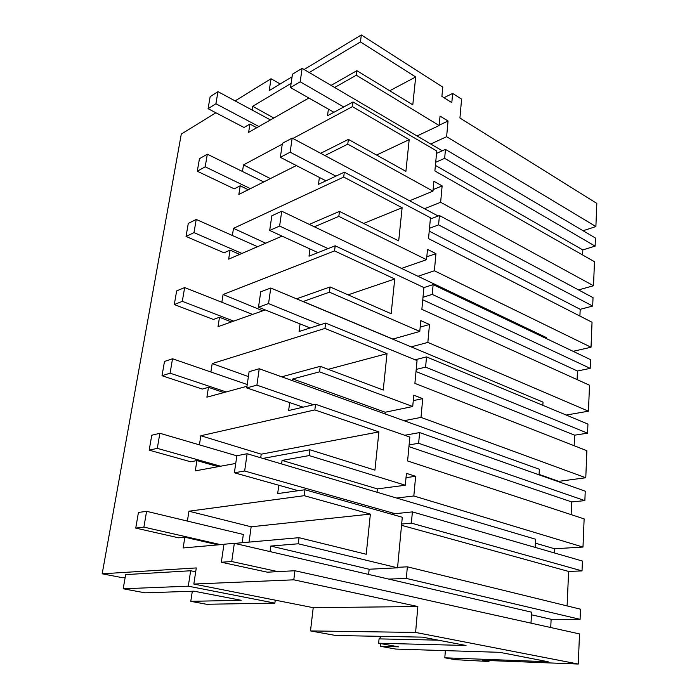 <?xml version="1.0" encoding="UTF-8"?>
<svg xmlns="http://www.w3.org/2000/svg" width="699" height="699" viewBox="0 0 699 699"><rect width="100%" height="100%" fill="white"/><g stroke="black" fill="none" stroke-linecap="round" stroke-linejoin="round"><path stroke-width="1.05" d="M218.001 544.87L184.851 537.182L178.612 537.819L135.746 528.103L138.437 512.472L146.589 511.31L243.339 534.464L242.177 542.721M578.519 289.902L593.512 285.742L594.473 261.706L434.883 170.949L436.761 151.019L353.012 101.975L327.525 115.719L328.399 109.131M331.081 85.383L356.883 70.678L356.324 75.221L334.646 87.48M308.888 98.026L248.626 132.364L249.936 124.046L244.003 127.48L208.075 108.686L210.146 96.672L217.966 91.665L270.461 119.922M291.125 83.356L252.732 106.3L252.138 110.066M304.109 69.516L361.313 34.95L360.448 41.931L309.238 72.53M292.086 76.785L269.22 90.599L271.029 78.751L235.117 100.901M215.869 112.766L181.294 134.077L102.176 573.8L196.288 567.929L193.824 584.049L293.79 579.821L294.917 570.742L267.315 572.184L221.338 562.232L223.96 544.241L234.331 543.324L531.598 612.184L531.004 623.15M270.032 551.59L270.766 546.05L298.255 543.787L299.015 537.68L234.646 543.394M223.942 544.346L183.147 547.964L184.851 537.182M298.255 543.787L397.539 567.824L402.292 517.269L304.956 489.754L304.214 495.696L188.94 511.205L187.384 521.078M304.956 489.754L277.678 493.599L278.787 485.237M281.592 463.961L282.064 460.405L309.185 455.582L309.91 449.78L262.911 458.422M235.738 463.428L195.301 470.864L196.917 460.562L190.731 461.786L149.184 450.165L151.762 435.241L159.861 433.275L236.847 455.818M554.359 552.935L554.56 548.759L582.992 547.064L584.128 518.885L407.596 460.964L409.841 437.058L315.546 404.284L314.847 409.929L200.831 435.739L199.398 444.852M315.546 404.284L288.635 410.54L289.683 402.589M292.575 380.71L292.802 378.954L319.565 371.824L320.247 366.311L281.697 376.813M246.983 386.267L206.904 397.181L208.459 387.325L202.317 389.072L162.019 375.721L164.483 361.462L172.531 358.77L247.236 384.529M557.828 481.471L585.779 477.749L586.872 450.698L414.891 383.384L417.041 360.57L325.612 323.069L324.948 328.434L212.199 363.576L210.871 371.99M325.612 323.069L299.067 331.492L300.063 323.917M303.017 301.54L329.439 292.191L330.085 286.948L296.559 298.831M265.262 309.928L218.009 326.678L219.495 317.25L213.405 319.469L174.296 304.563L176.646 290.915L184.65 287.569L252.592 314.419M566.234 415.049L588.462 411.195L589.502 385.21L421.864 309.342L423.909 287.56L335.188 245.795L334.55 250.897L223.077 294.515L221.854 302.274M335.188 245.795L309.002 256.175L309.954 248.949M309.308 224.388L339.452 211.395L338.832 216.393L314.375 226.808M282.064 236.131L228.652 259.163L230.076 250.128L224.029 252.793L186.039 236.454L188.293 223.4L196.236 219.442L257.573 246.695M573.075 351.317L591.031 347.246L592.036 322.256L428.513 238.604L430.479 217.773L344.31 172.181L343.707 177.048L233.501 228.337L232.374 235.493M344.31 172.181L318.482 184.326L319.391 177.432M320.684 153.308L348.373 139.389L347.779 144.151L324.895 155.554M296.332 165.549L238.848 194.453L240.211 185.785L234.226 188.852L197.293 171.229L199.451 158.708L207.332 154.199L263.724 181.941M282.265 144.151L243.505 164.885L242.466 171.482M353.012 101.975L352.436 106.624L292.89 138.472M188.94 511.205L251.159 526.793L249.036 542.118M125.13 577.619L122.666 577.75L102.176 573.8M377.032 492.245L377.373 488.898L282.064 460.405M304.214 495.696L370.374 514.097L366.215 554.255L299.015 537.68M370.374 514.097L251.159 526.793M397.539 567.824L369.151 569.239L270.766 546.05M368.618 574.429L369.151 569.239M293.79 579.821L417.853 606.522L415.599 632.438L578.283 664.05L579.497 633.914L294.917 570.742M193.824 584.049L313.222 607.676L417.853 606.522M381.436 636.361L379.068 638.886L378.648 643.229L398.745 646.855L380.439 646.322L395.896 649.083L499.794 652.333L548.191 661.752L444.809 657.803L445.368 650.629M313.222 607.676L310.496 630.926L335.835 635.505L422.449 637.139L466.067 645.492L378.648 643.229M123.199 588.776L125.645 574.613L190.67 570.76L188.284 586.181L123.199 588.776L144.964 592.822L194.025 591.188L241.181 600.292L190.775 601.341L206.537 604.268L274.873 603.123L188.284 586.181M195.694 571.799L190.67 570.76M583.088 230.74L595.889 226.555L596.824 203.409L459.933 118.017L461.585 99.144L452.646 93.421L451.807 102.631L441.899 96.366L442.773 87.104L361.313 34.95M417.05 135.964L439.155 125.523L440.047 116.078L448.05 121.006L446.617 136.707L595.889 226.555M409.605 200.77L432.978 191.142L433.913 181.277L442.135 185.882L440.641 202.282L424.476 208.713M401.506 268.407L426.53 259.705L427.5 249.394L435.949 253.641L434.385 270.775L417.967 276.271M392.698 339.129L419.784 331.422L420.798 320.631L429.483 324.485L427.849 342.414L411.169 346.861M385.044 413.895L385.219 412.235L412.716 406.521L413.782 395.206L422.72 398.622L421.008 417.399L404.057 420.711M377.373 488.898L405.306 485.228L406.425 473.363L415.634 476.299L413.834 495.975L396.604 498.046M275.249 600.161L274.873 603.123M192.321 591.249L190.775 601.341M388.793 579.104L406.311 578.423L580.083 619.323L551.135 619.288L550.733 627.527M551.135 619.288L531.458 614.779M406.311 578.423L407.368 566.819L397.582 567.317M310.496 630.926L415.599 632.438M380.702 643.596L380.439 646.322M379.068 638.886L438.221 640.153M401.654 524.032L411.362 523.123L582.031 570.908L568.619 571.441L567.099 605.911M568.619 571.441L401.541 525.307M578.283 664.05L482.275 660.293L488.951 661.507L489.012 660.555M580.083 619.323L580.493 609.187L407.368 566.819M582.031 570.908L582.424 561.052L412.384 511.895L391.134 514.115M411.362 523.123L412.384 511.895M406.023 477.627L415.634 476.299M488.951 661.507L455.171 659.655L444.809 657.803M582.599 254.952L582.817 249.927L595.102 246.118L595.426 238.036L445.464 149.394L436.534 153.387M579.899 316.053L580.196 309.316L592.691 306.057L593.032 297.66L439.426 215.528L430.357 219.023M577.094 379.592L577.47 371.02L590.183 368.364L590.533 359.636L433.127 284.624L423.909 287.586M574.176 445.735L574.639 435.18L587.571 433.17L587.938 424.083L426.53 356.901L415.127 359.784M571.127 514.621L571.695 501.926L584.862 500.633L585.238 491.17L419.618 432.576L404.704 435.276M439.155 125.523L356.324 75.221M356.883 70.678L412.794 104.833L415.687 76.977L360.448 41.931M252.732 106.3L273.807 118.017M256.743 127.742L249.936 124.046M415.687 76.977L389.736 90.748M271.029 78.751L280.203 83.959M452.646 93.421L444.014 97.703M439.19 125.2L448.05 121.006M430.706 144.003L446.617 136.707M435.704 162.264L444.651 158.341L445.464 149.394M405.306 485.228L309.185 455.582M309.91 449.78L374.935 470.121L378.893 431.912L261.216 454.184L260.718 457.775M582.992 547.064L413.834 495.975M314.847 409.929L378.893 431.912M571.695 501.926L408.941 446.635M385.219 412.235L292.802 378.954M554.56 548.759L535.347 543.14M200.831 435.739L261.216 454.184M413.266 400.641L422.72 398.622M409.098 444.913L418.64 443.28L419.618 432.576M584.862 500.633L418.64 443.28M218.14 466.661L196.917 460.562M412.716 406.521L319.565 371.824M320.247 366.311L383.235 390.042L387.01 353.633L328.224 369.317M585.779 477.749L421.008 417.399M324.948 328.434L387.01 353.633M574.639 435.18L416.01 371.536M392.707 339.006L303.034 301.409M557.846 481.043L539.086 474.394M212.199 363.576L248.398 376.569M420.186 327.123L429.483 324.485M416.211 369.404L425.595 367.124L426.53 356.901M587.571 433.17L425.595 367.124M223.829 392.567L208.459 387.325M419.784 331.422L329.439 292.191M330.085 286.948L391.143 313.72L394.743 278.988L348.076 294.838M588.462 411.195L427.849 342.414M334.55 250.897L394.743 278.988M577.47 371.02L422.764 299.775M223.077 294.515L262.772 310.81M426.801 256.848L435.949 253.641M422.991 297.276L432.235 294.393L433.127 284.624M590.183 368.364L432.235 294.393M231.404 321.933L219.495 317.25M426.53 259.705L338.832 216.393M339.452 211.395L398.692 240.893L402.126 207.734L363.629 223.435M591.031 347.246L434.385 270.775M343.707 177.048L402.126 207.734M580.196 309.316L429.221 231.133M233.501 228.337L265.707 243.191M433.127 189.604L442.135 185.882M429.483 228.293L438.579 224.868L439.426 215.528M592.691 306.057L438.579 224.868M239.687 254.401L230.076 250.128M432.978 191.142L347.779 144.151M348.373 139.389L405.901 171.342L409.186 139.643L376.569 155.047M593.512 285.742L440.641 202.282M352.436 106.624L409.186 139.643M582.817 249.927L435.407 165.401M243.505 164.885L270.382 178.595M595.102 246.118L444.651 158.341M248.215 189.735L240.211 185.785M221.338 562.232L231.727 561.533L277.931 571.633M231.727 561.533L234.331 543.324M135.746 528.103L143.898 527.116L220.596 544.643M143.898 527.116L146.589 511.31M535.119 547.378L535.565 539.226L247.114 453.738L236.856 455.722L234.375 472.777L298.255 490.698M234.375 472.777L244.65 471.004L395.101 513.695M244.65 471.004L247.114 453.738M149.184 450.165L157.301 448.356L220.561 466.216M157.301 448.356L159.861 433.275M539.06 474.831L539.366 469.265L259.242 368.757L249.106 371.685L246.747 387.884L303.104 407.176M246.747 387.884L256.9 385.14L313.502 404.765M256.9 385.14L259.242 368.757M162.019 375.721L170.084 373.17L226.153 391.938M170.084 373.17L172.531 358.77M542.835 405.315L543.009 402.126L270.766 288.023L260.744 291.798L258.499 307.211L310.155 327.971M258.499 307.211L268.547 303.593L320.404 324.72M268.547 303.593L270.766 288.023M174.296 304.563L182.308 301.33L233.667 321.129M182.308 301.33L184.65 287.569M546.452 338.631L546.504 337.634L281.723 211.22L271.824 215.773L269.692 230.443L317.949 252.627M269.692 230.443L279.609 226.039L328.058 248.617M279.609 226.039L281.723 211.22M186.039 236.454L193.99 232.618L241.906 253.449M193.99 232.618L196.236 219.442M438.159 216.017L292.165 138.079L282.387 143.321L280.351 157.31L325.944 180.814M280.351 157.31L290.146 152.199L335.913 176.131M290.146 152.199L292.165 138.079M197.293 171.229L205.183 166.816L250.391 188.643M205.183 166.816L207.332 154.199M442.284 150.809L302.117 68.345L292.462 74.208L290.513 87.558L333.912 112.277M290.513 87.558L300.194 81.809L343.742 106.973M300.194 81.809L302.117 68.345M208.075 108.686L215.912 103.767L258.883 126.519M215.912 103.767L217.966 91.665"/></g></svg>
